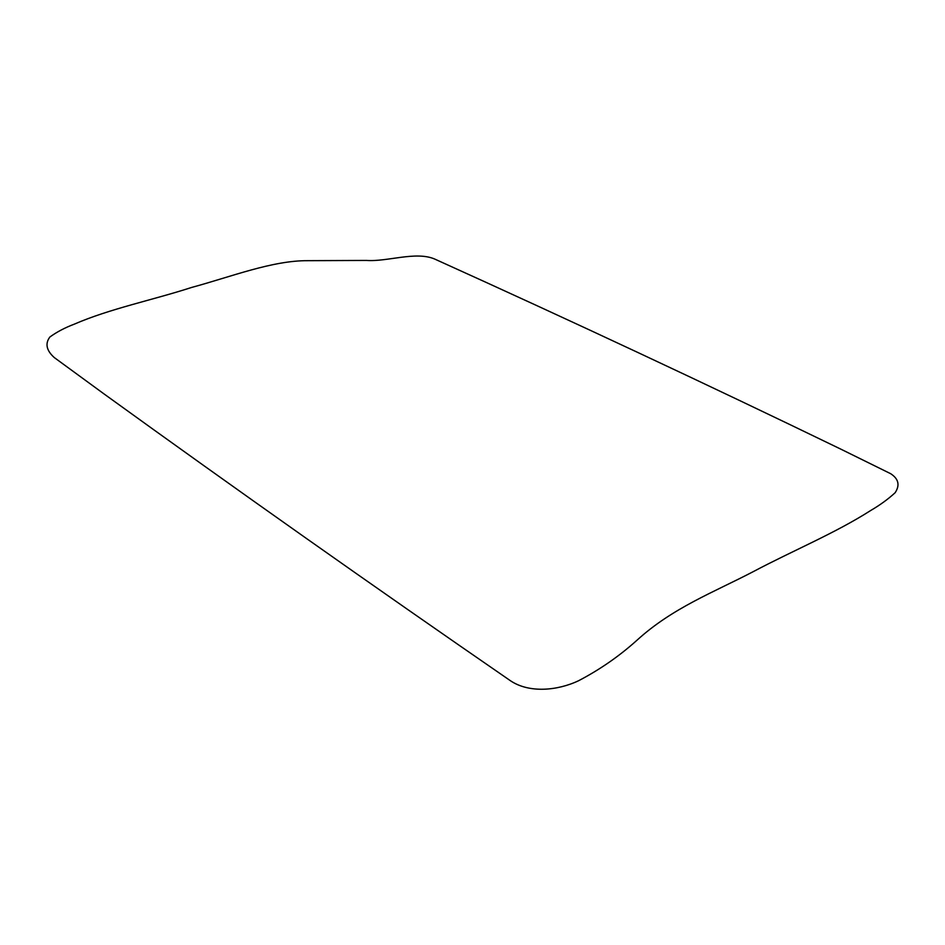 <?xml version="1.0" encoding="UTF-8"?>
<svg xmlns="http://www.w3.org/2000/svg" width="945" height="945" viewBox="0 0 945 945"><rect width="100%" height="100%" fill="white"/><g stroke="black" fill="none" stroke-linecap="round" stroke-linejoin="round"><path stroke-width="1.42" d="M434.57 258.989C415.682 250.98 387.202 261.978 366.365 260.43L307.952 260.678C272.503 260.383 231.112 276.767 191.599 287.457C152.877 300.002 109.691 308.767 74.324 324.147C64.933 327.702 56.783 331.99 49.872 337.011C44.923 343.626 46.399 350.489 54.302 357.576L104.021 393.923C237.573 490.443 373.039 586.042 510.43 680.731C529.318 693.476 557.798 690.618 578.635 680.707C599.933 669.58 619.4 656.066 637.048 640.167C672.497 607.848 713.888 592.208 753.401 571.571C792.123 550.994 835.309 533.122 870.676 510.513C880.067 505.02 888.217 499.09 895.128 492.723C900.077 485.222 898.601 478.879 890.698 473.717L840.979 449.218C707.427 384.509 571.961 321.099 434.57 258.989"/></g></svg>
